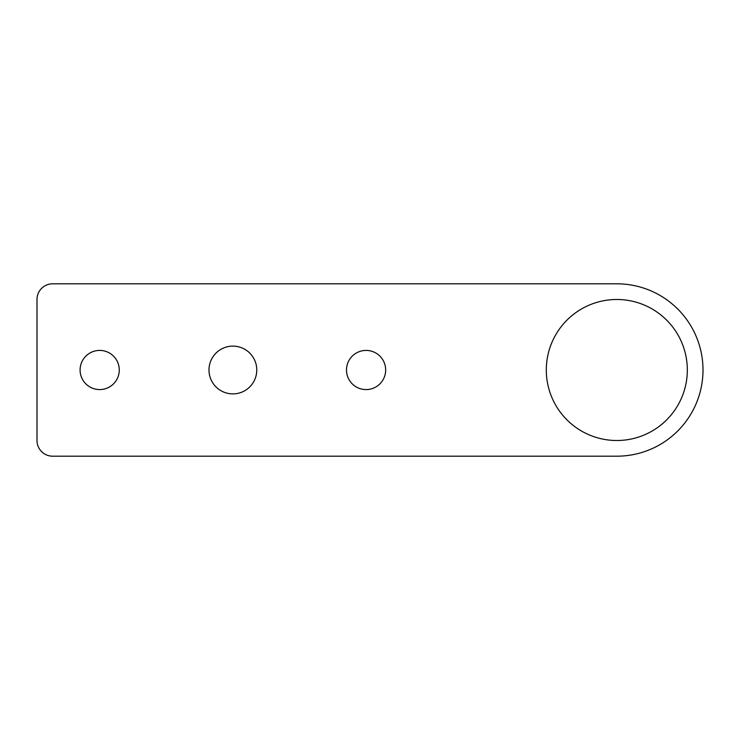 <?xml version="1.0" encoding="UTF-8"?>
<svg xmlns="http://www.w3.org/2000/svg" width="740" height="740" viewBox="0 0 740 740"><rect width="100%" height="100%" fill="white"/><g stroke="black" fill="none" stroke-linecap="round" stroke-linejoin="round"><path stroke-width="1.11" d="M208.985 370A23.902 23.902 0 0 1 244.829 349.308A23.902 23.902 0 0 1 244.829 390.692A23.902 23.902 0 0 1 208.985 370M346.496 370A19.591 19.591 0 0 1 375.874 353.036A19.591 19.591 0 0 1 375.874 386.964A19.591 19.591 0 0 1 346.496 370M80.096 370A19.591 19.591 0 0 1 109.474 353.036A19.591 19.591 0 0 1 109.474 386.964A19.591 19.591 0 0 1 80.096 370M52.669 456.192A15.67 15.67 0 0 1 37 440.522L37 299.478A15.67 15.67 0 0 1 52.669 283.808L616.809 283.808A86.192 86.192 0 0 1 703 370A86.192 86.192 0 0 1 616.809 456.192L52.669 456.192M687.331 370A70.522 70.522 0 0 1 581.557 431.069A70.522 70.522 0 0 1 581.557 308.932A70.522 70.522 0 0 1 687.331 370"/></g></svg>
